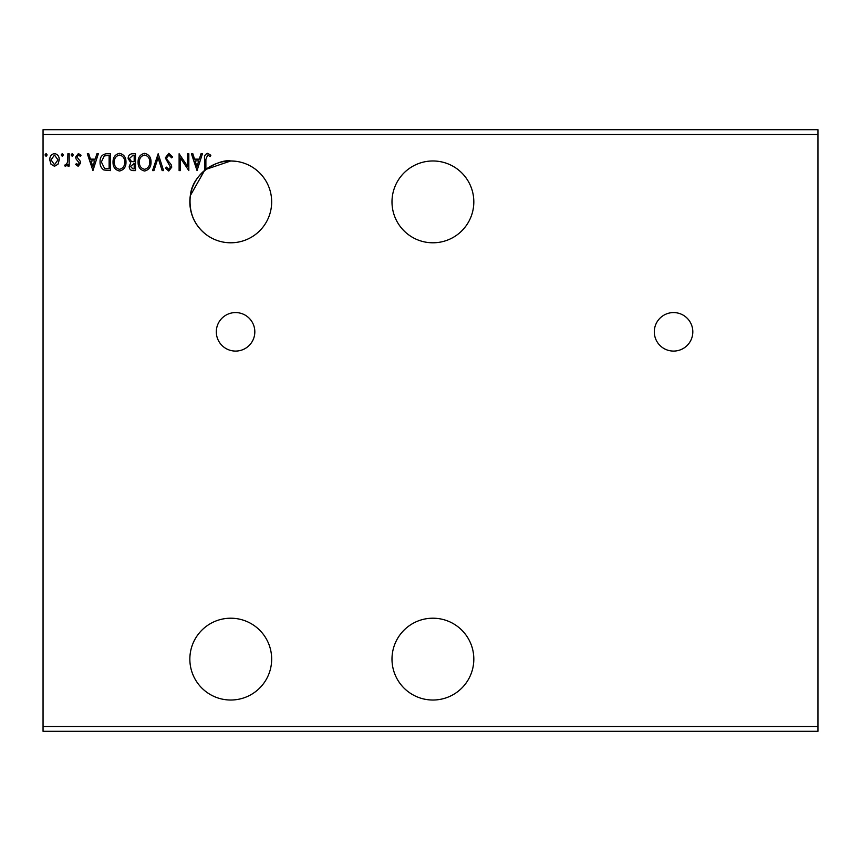 <?xml version="1.0" encoding="UTF-8"?>
<svg xmlns="http://www.w3.org/2000/svg" width="861" height="861" viewBox="0 0 861 861"><rect width="100%" height="100%" fill="white"/><g stroke="black" fill="none" stroke-linecap="round" stroke-linejoin="round"><path stroke-width="1.29" d="M673.56 312.575A19.254 19.254 0 0 0 654.306 331.829A19.254 19.254 0 0 0 673.56 351.084A19.254 19.254 0 0 0 692.814 331.829A19.254 19.254 0 0 0 673.56 312.575M235.57 312.575A19.254 19.254 0 0 0 216.315 331.829A19.254 19.254 0 0 0 235.57 351.084A19.254 19.254 0 0 0 254.824 331.829A19.254 19.254 0 0 0 235.57 312.575M432.911 618.209A40.908 40.908 0 0 0 391.992 659.117A40.908 40.908 0 0 0 432.911 700.025A40.908 40.908 0 0 0 473.819 659.117A40.908 40.908 0 0 0 432.911 618.209M432.911 242.791A40.908 40.908 0 0 1 391.992 201.883A40.908 40.908 0 0 1 432.911 160.975A40.908 40.908 0 0 1 473.819 201.883A40.908 40.908 0 0 1 432.911 242.791M204.595 170.424A40.908 40.908 -90 0 1 205.887 169.391L230.759 160.975A40.908 40.908 0 0 0 205.887 169.391L205.887 159.393L207.695 155.045L210.202 156.562L210.859 155.26L207.673 153.323C205.101 154.194 204.079 156.164 204.595 159.22L204.595 170.424A40.908 40.908 0 0 0 230.759 242.791A40.908 40.908 0 0 0 271.667 201.883A40.908 40.908 0 0 0 230.759 160.975C221.385 158.736 192.692 171.178 190.324 195.619L204.595 170.424M204.983 233.643C193.628 224.151 188.753 211.472 190.324 195.619C188.72 211.408 193.596 224.075 204.983 233.643M230.759 700.025A40.908 40.908 0 0 1 189.85 659.117A40.908 40.908 0 0 1 230.759 618.209A40.908 40.908 0 0 1 271.667 659.117A40.908 40.908 0 0 1 230.759 700.025M235.57 161.255L230.759 160.975L235.57 161.255M187.537 153.753L188.828 153.753L188.828 170.596L180.412 158.037L180.412 170.596L179.11 170.596L179.11 153.753L187.537 166.281L187.537 153.753M158.166 153.753L163.558 170.596L162.148 170.596L158.058 157.821L153.958 170.596L152.548 170.596L158.166 153.753M135.489 153.753L135.489 170.596L133.1 170.596C130.538 170.467 129.247 169.079 129.225 166.421L130.797 162.837L128.138 158.532C128.16 155.755 129.484 154.151 132.12 153.753L135.489 153.753M106.516 153.753L110.434 153.753L110.434 170.596L103.869 169.983C101.135 168.089 99.865 165.42 100.07 161.965C99.876 157.1 102.028 154.367 106.516 153.753M78.157 166.281L75.66 164.526L76.425 163.472L78.082 164.763L79.33 163.106L76.091 158.994L75.66 157.089L78.394 153.538L81.063 155.206L80.321 156.347L78.545 155.045L76.963 157.025L80.213 161.147L80.633 163.052L78.157 166.281M69.181 153.753L69.181 166.065L67.89 166.065L67.89 164.247L65.63 166.281L64.65 165.85L65.264 164.548L65.845 164.763L67.685 162.116L67.89 153.753L69.181 153.753M57.988 164.236L54.491 166.281L51.003 164.247L49.744 159.866C49.712 156.379 51.294 154.27 54.491 153.538C57.698 154.259 59.28 156.379 59.248 159.866L57.988 164.236M43.05 134.499L43.05 129.688L817.95 129.688L817.95 134.499L43.05 134.499L43.05 731.312L817.95 731.312L817.95 726.501L43.05 726.501M817.95 134.499L817.95 726.501M47.151 154.937L46.074 156.347L44.998 154.937L46.074 153.538L47.151 154.937M63.348 154.937L62.272 156.347L61.196 154.937L62.272 153.538L63.348 154.937M73.282 154.937L72.206 156.347L71.129 154.937L72.206 153.538L73.282 154.937M92.934 170.596L87.327 153.753L88.737 153.753L90.47 159.145L95.194 159.145L96.927 153.753L98.337 153.753L92.934 170.596M125.986 162.094C126.083 166.905 123.941 169.875 119.582 171.027C115.126 169.994 112.942 167.045 113.028 162.18C112.942 157.369 115.094 154.41 119.485 153.323C123.876 154.377 126.04 157.305 125.986 162.094M151.03 162.094C151.127 166.905 148.996 169.875 144.637 171.027C140.182 169.994 137.997 167.045 138.072 162.18C137.997 157.369 140.149 154.41 144.54 153.323C148.931 154.377 151.095 157.305 151.03 162.094M168.842 153.323L172.63 157.003L171.576 157.854L168.939 155.045L166.582 157.897L167.012 159.554L171.102 164.526L171.769 167.099L168.756 171.027L165.506 168.175L166.517 167.142L168.778 169.305L170.467 167.163L165.29 157.875L168.842 153.323M197.04 170.596L191.422 153.753L192.832 153.753L194.564 159.145L199.289 159.145L201.022 153.753L202.432 153.753L197.04 170.596M51.036 159.866L54.501 164.763L57.956 159.866L54.501 155.045L51.036 159.866M91.018 160.878L92.837 166.528L94.645 160.878L91.018 160.878M109.132 168.864L109.132 155.475L104.278 155.906L101.361 161.965L104.558 168.401L109.132 168.864M114.319 162.18C114.255 166.033 115.987 168.412 119.528 169.305C123.048 168.369 124.77 165.969 124.684 162.105C124.748 158.273 123.026 155.916 119.528 155.045C115.977 155.916 114.233 158.295 114.319 162.18M132.842 168.864L134.187 168.864L134.187 163.472L130.517 166.388L132.842 168.864M133.53 161.739L134.187 161.739L134.187 155.475L132.712 155.475L129.441 158.532L131.475 161.545L133.53 161.739M139.374 162.18C139.31 166.033 141.043 168.412 144.583 169.305C148.103 168.369 149.814 165.969 149.739 162.105C149.803 158.273 148.081 155.916 144.583 155.045C141.021 155.916 139.288 158.295 139.374 162.18M195.113 160.878L196.932 166.528L198.74 160.878L195.113 160.878"/></g></svg>
